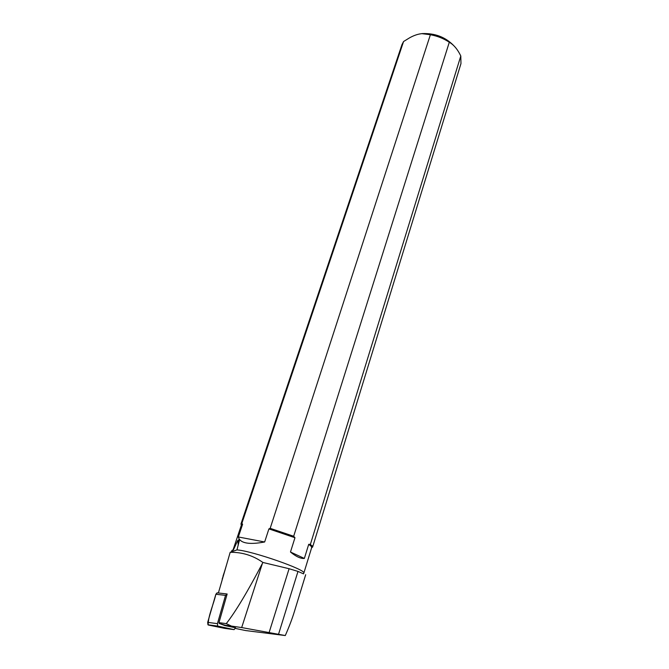 <?xml version="1.0" encoding="UTF-8"?>
<svg xmlns="http://www.w3.org/2000/svg" width="669" height="669" viewBox="0 0 669 669"><rect width="100%" height="100%" fill="white"/><g stroke="black" fill="none" stroke-linecap="round" stroke-linejoin="round"><path stroke-width="1" d="M226.273 623.617L218.964 622.655L227.151 594.005L225.537 595.36L217.433 623.65L217.701 626.084L234.075 629.629L235.555 627.798L224.826 625.557L225.035 625.172L241.676 627.555L262.373 563.507C247.522 591.814 235.488 611.851 226.273 623.617L231.206 625.983M234.075 629.629L224.458 628.333L207.95 624.779L207.683 622.362L215.861 594.256L217.291 592.859L226.766 593.938M223.12 576.653L221.949 580.692M303.559 573.877L297.989 571.418L289.092 568.717L262.9 562.462C253.141 555.529 242.237 552.142 230.186 552.293L236.977 549.901C252.23 550.88 307.247 570.105 303.818 573.166L303.057 573.659M235.371 628.417L245.598 630.549L285.287 635.55L241.676 627.555M262.373 563.507L262.9 562.462M218.387 592.985L230.186 552.293M285.287 635.55C289.133 626.803 292.136 618.917 294.293 611.892L305.683 574.704M225.035 625.172L219.156 623.408L224.826 625.557M236.977 549.901L239.402 540.301M218.964 622.655L219.156 623.408M231.323 551.875L232.051 550.303L233.347 550.002L237.512 540.945L239.293 539.306M270.176 528.334L430.384 34.738C437.359 36.001 443.664 38.501 449.3 42.239L293.674 536.262L270.176 528.334L268.913 528.895L294.962 537.725L293.674 536.262M403.566 41.528L241.869 523.342L240.957 524.011L401.952 44.656L403.566 41.528L409.62 37.807C413.927 35.398 418.025 34.019 421.905 33.651L430.384 34.738M241.35 525.165L240.957 524.011M312.624 547.025L460.966 63.597L460.799 55.97L310.408 544.307L312.624 547.025L311.629 547.735M419.145 34.052L422.231 33.584C434.842 33.09 445.295 37.046 453.59 45.467M449.3 42.239C453.816 44.831 457.646 49.406 460.799 55.97M241.869 523.342L242.604 524.237L241.425 524.964L232.996 550.085M303.818 573.166L311.695 547.526L311.118 546.205L308.71 544.332L310.408 544.307M294.962 537.725L290.471 552.017C296.058 556.616 300.69 558.757 304.362 558.439L308.71 544.332M242.604 524.237L238.331 536.973C240.062 543.261 248.843 544.926 264.656 541.982L268.913 528.895M304.362 558.439L290.471 552.017M264.656 541.982L238.331 536.973M232.051 550.303L231.516 551.8M226.532 564.904L222.877 577.013M208.126 624.938C208.218 615.413 213.687 604.199 215.861 594.256L217.091 592.834M224.541 628.35L208.368 625.038L218.119 626.343M225.537 595.36L215.861 594.256M207.683 622.362L217.433 623.65M237.905 540.335L237.512 540.945M238.214 545.36L237.972 540.987L239.268 541.288M269.197 632.28L289.092 568.717M278.588 634.103L297.989 571.418M223.045 576.026L224.935 570.398M217.701 626.084L207.95 624.779M311.118 546.205L312.047 545.678M222.158 579.153L223.898 573.985"/></g></svg>
